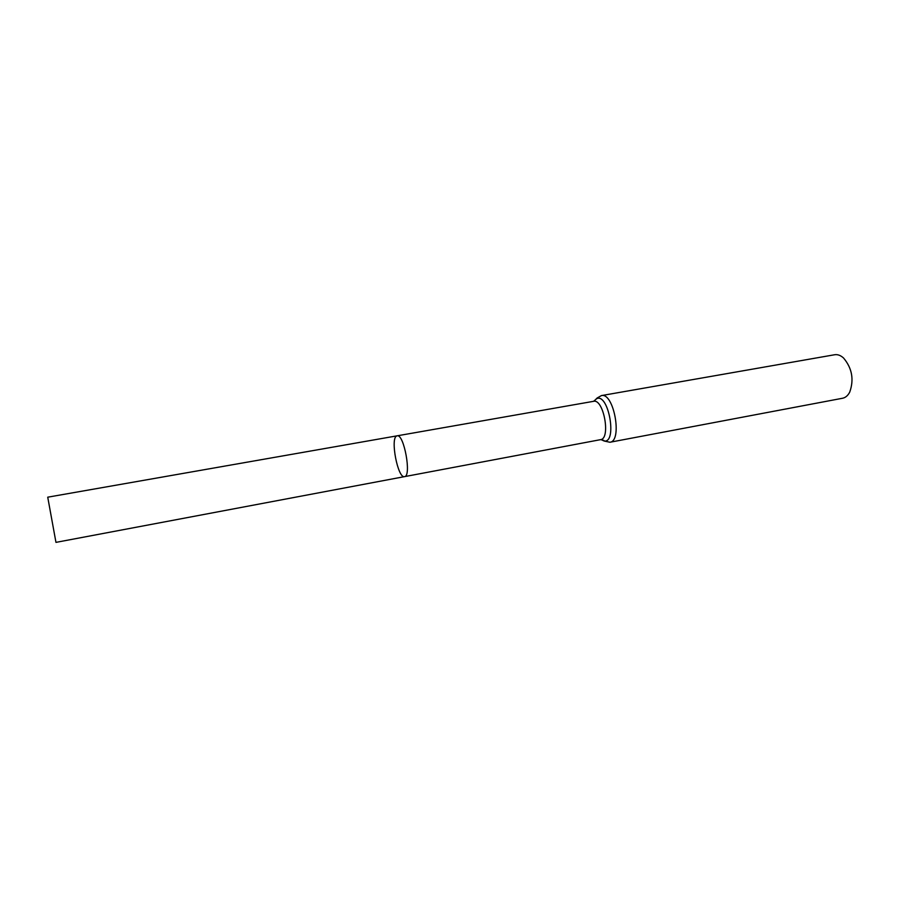 <?xml version="1.0" encoding="UTF-8"?>
<svg xmlns="http://www.w3.org/2000/svg" width="897" height="897" viewBox="0 0 897 897"><rect width="100%" height="100%" fill="white"/><g stroke="black" fill="none" stroke-linecap="round" stroke-linejoin="round"><path stroke-width="1.35" d="M396.609 436.009C390.094 438.622 397.92 478.796 404.536 476.632C411.79 476.43 403.964 433.453 397.102 435.83L396.609 436.009M601.416 395.588C613.817 392.056 622.765 441.189 609.915 442.255L842.597 398.246C845.535 397.64 847.912 395.599 849.728 392.124C854.157 379.554 852.083 368.162 843.505 357.959C840.59 355.347 837.641 354.27 834.67 354.741L601.416 395.588L597.054 398.055L594.016 401.217M601.012 439.597L604.13 441.01C604.477 440.517 603.289 440.068 600.564 439.653L404.536 476.632C411.79 476.43 403.964 433.453 397.102 435.83L47.732 497.185L55.962 542.371L47.732 497.185M55.962 542.371L404.536 476.632M600.564 439.653C610.969 438.79 603.625 398.459 593.579 401.318L397.102 435.83M609.915 442.255L604.13 441.01C617.517 443.275 608.615 392.673 596.673 398.694L593.579 401.318"/></g></svg>
